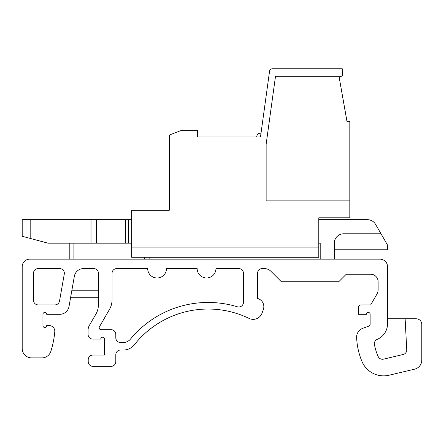 <?xml version="1.0" encoding="UTF-8"?>
<svg xmlns="http://www.w3.org/2000/svg" width="444" height="444" viewBox="0 0 444 444"><rect width="100%" height="100%" fill="white"/><g stroke="black" fill="none" stroke-linecap="round" stroke-linejoin="round"><path stroke-width="0.67" d="M346.997 121.423L339.188 77.378L346.958 121.423L349.817 121.423L349.817 217.799L318.792 217.799L318.792 219.68L367.449 219.68A9.402 9.402 0 0 1 375.596 224.381L381.024 233.783L375.596 224.381M318.792 217.799L318.792 257.287L131.685 257.287L131.685 210.278L169.292 210.278L169.292 205.578M339.188 77.378L342.296 75.824L342.296 68.77L272.355 68.77A2.819 2.819 0 0 0 269.564 71.207L260.495 136.941L197.497 136.941L197.497 130.358L181.513 130.358L169.292 135.059L169.292 210.278M69.214 243.184L69.214 259.168L29.72 259.168A7.52 7.52 0 0 0 22.2 266.689L22.2 348.49A9.402 9.402 0 0 0 31.602 357.892L41.903 357.892A9.402 9.402 0 0 0 50.871 351.304A94.023 94.023 0 0 0 54.784 331.746A5.639 5.639 0 0 0 49.167 325.591L46.703 325.591A1.881 1.881 0 0 1 44.822 327.472A1.881 1.881 0 0 1 42.94 325.591L42.94 314.308A1.881 1.881 0 0 1 44.822 312.432A1.881 1.881 0 0 1 46.703 314.308L59.751 314.308A9.402 9.402 0 0 0 69.009 306.538L74.337 276.34A9.402 9.402 0 0 1 83.594 268.57L93.712 268.57A4.701 4.701 0 0 1 98.413 273.271L98.413 304.723A18.803 18.803 0 0 1 95.893 314.124L89.333 325.496A9.402 9.402 0 0 0 88.073 330.197L88.073 334.388A4.701 4.701 0 0 0 92.774 339.088L100.766 339.088A1.881 1.881 0 0 1 102.647 337.207A1.881 1.881 0 0 1 104.523 339.088L104.523 355.072L92.913 355.072A4.701 4.701 0 0 0 88.212 359.773L88.212 361.655A4.701 4.701 0 0 0 92.913 366.356L111.105 366.356A4.701 4.701 0 0 0 115.806 361.655L115.806 354.739A4.701 4.701 0 0 1 120.507 350.039L123.377 350.039A14.103 14.103 0 0 0 134.432 344.688A94.023 94.023 0 0 1 249.084 318.42A9.402 9.402 0 0 0 262.01 313.175L263.331 309.546A8.464 8.464 0 0 0 257.548 298.473L257.548 273.271A4.701 4.701 0 0 1 262.249 268.57L264.285 268.57A9.402 9.402 0 0 1 270.934 271.323L281.346 281.735L338.75 281.735L346.27 274.214L370.612 274.214A7.52 7.52 0 0 1 378.133 281.735L378.133 289.516A9.402 9.402 0 0 1 376.873 294.217L370.701 304.906L361.211 304.906A2.819 2.819 0 0 0 358.391 307.731L358.391 314.308L366.383 314.308A1.881 1.881 0 0 1 368.259 312.432A1.881 1.881 0 0 1 370.141 314.308L370.141 324.32A1.881 1.881 0 0 1 368.903 326.085L362.809 328.305A9.402 9.402 0 0 0 356.632 337.534A69.575 69.575 0 0 0 361.938 361.41A23.504 23.504 0 0 0 389.049 375.23L414.568 369.18A9.402 9.402 0 0 0 421.8 360.034L421.8 324.414A5.639 5.639 0 0 0 416.161 318.775L387.534 318.775L387.534 266.689A7.52 7.52 0 0 0 380.014 259.168L334.304 259.168L334.304 243.184A9.402 9.402 0 0 1 343.706 233.783L381.024 233.783L387.534 245.066L387.534 249.767L334.304 249.767M405.122 318.775L406.754 349.922A4.701 4.701 0 0 1 403.141 354.495L383.538 359.141A4.701 4.701 0 0 1 378.16 356.488A53.591 53.591 0 0 1 374.431 344.594A4.701 4.701 0 0 1 377.217 339.388A16.922 16.922 0 0 0 387.534 323.804L387.534 266.689M33.483 273.271A4.701 4.701 0 0 1 38.184 268.57L59.646 268.57A4.701 4.701 0 0 1 64.275 274.087L59.524 301.021A4.701 4.701 0 0 1 54.895 304.906L38.184 304.906A4.701 4.701 0 0 1 33.483 300.205L33.483 273.271A4.701 4.701 0 0 1 38.184 268.57M99.395 326.867L109.529 309.318A18.803 18.803 0 0 0 112.049 299.916L112.049 273.271A4.701 4.701 0 0 1 116.75 268.57L147.686 268.57A9.402 9.402 0 0 0 157.087 277.972A9.402 9.402 0 0 0 166.489 268.57L197.142 268.57A9.402 9.402 0 0 0 206.543 277.972A9.402 9.402 0 0 0 215.945 268.57L238.744 268.57A4.701 4.701 0 0 1 243.445 273.271L243.445 302.303A4.701 4.701 0 0 1 237.379 306.798A100.605 100.605 0 0 0 130.492 339.088A9.402 9.402 0 0 1 123.238 342.513L120.507 342.513A4.701 4.701 0 0 1 115.806 337.812L115.806 334.388A4.701 4.701 0 0 0 111.105 329.687L101.027 329.687A1.881 1.881 0 0 1 99.395 326.867L109.529 309.318M30.791 219.68L22.2 219.68L22.2 236.264L30.791 238.567L22.2 236.264L30.791 238.567L30.791 219.68L131.685 219.68M341.353 76.296L275.502 76.296L266.139 144.206L266.139 200.877L349.817 200.877M149.134 259.168L149.134 257.287M30.791 238.567L48.024 243.184L91.014 243.184L91.014 219.68M131.685 243.184L91.014 243.184M320.202 259.168L320.202 243.184L318.792 243.184M144.433 257.287L144.433 259.168M380.014 259.168L29.72 259.168M71.895 290.198L98.413 290.198M98.413 297.719L70.568 297.719M93.712 268.57A4.701 4.701 0 0 1 98.413 273.271M74.337 276.34A9.402 9.402 0 0 1 83.594 268.57M383.538 359.141A4.701 4.701 0 0 1 378.16 356.488M421.8 360.034L421.8 324.414M389.049 375.23L414.568 369.18M368.903 326.085L362.809 328.305M366.383 314.308A1.881 1.881 0 0 1 368.259 312.432A1.881 1.881 0 0 1 370.141 314.308M378.133 289.516A9.402 9.402 0 0 1 376.873 294.217L370.701 304.906L361.211 304.906M370.612 274.214A7.52 7.52 0 0 1 378.133 281.735M264.285 268.57A9.402 9.402 0 0 1 270.934 271.323M257.548 273.271A4.701 4.701 0 0 1 262.249 268.57M262.01 313.175L263.331 309.546M134.432 344.688A94.023 94.023 0 0 1 249.084 318.42M115.806 354.739A4.701 4.701 0 0 1 120.507 350.039L123.377 350.039M92.913 366.356L111.105 366.356M88.212 359.773L88.212 361.655M100.766 339.088A1.881 1.881 0 0 1 102.647 337.207A1.881 1.881 0 0 1 104.523 339.088L104.523 355.072L92.913 355.072M88.073 330.197L88.073 334.388M98.413 304.723A18.803 18.803 0 0 1 95.893 314.124L89.333 325.496M46.703 314.308L59.751 314.308M46.703 325.591A1.881 1.881 0 0 1 44.822 327.472A1.881 1.881 0 0 1 42.94 325.591M31.602 357.892L41.903 357.892M22.2 266.689L22.2 348.49M38.184 304.906A4.701 4.701 0 0 1 33.483 300.205M59.524 301.021A4.701 4.701 0 0 1 54.895 304.906M59.646 268.57A4.701 4.701 0 0 1 64.275 274.087M120.507 342.513A4.701 4.701 0 0 1 115.806 337.812L115.806 334.388M130.492 339.088A9.402 9.402 0 0 1 123.238 342.513M243.445 302.303A4.701 4.701 0 0 1 237.379 306.798M238.744 268.57A4.701 4.701 0 0 1 243.445 273.271M112.049 273.271A4.701 4.701 0 0 1 116.75 268.57L147.686 268.57A9.402 9.402 0 0 0 157.087 277.972A9.402 9.402 0 0 0 166.489 268.57L197.142 268.57A9.402 9.402 0 0 0 206.543 277.972A9.402 9.402 0 0 0 215.945 268.57M128.449 243.184L128.449 219.68M256.732 136.941A3.763 3.763 0 0 1 261.011 133.211M318.792 247.885L131.685 247.885M73.915 259.168L73.915 243.184M96.526 243.184L96.526 219.68M125.624 243.184L125.624 219.68"/></g></svg>
